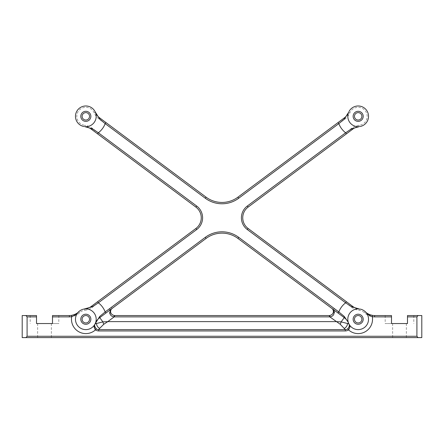 <?xml version="1.0" encoding="UTF-8"?>
<svg xmlns="http://www.w3.org/2000/svg" width="444" height="444" viewBox="0 0 444 444"><rect width="100%" height="100%" fill="white"/><g stroke="black" fill="none" stroke-linecap="round" stroke-linejoin="round"><path stroke-width="0.33" stroke-dasharray="2.22 1.67" d="M27.09 336.269L25.952 337.601L418.048 337.601L416.91 336.269L27.09 336.269L27.09 316.883L36.513 316.883L36.513 323.543L58.819 323.543L52.497 323.543L52.497 316.883L69.369 316.883A14.646 14.646 0 0 0 79.554 312.765A9.03 9.03 0 0 1 84.893 310.273L84.754 308.946A13.314 13.314 0 0 0 91.336 306.382L195.898 228.471A13.314 13.314 0 0 0 195.898 207.115L91.336 129.198A13.314 13.314 0 0 0 84.754 126.634A10.362 10.362 0 0 1 83.489 106.238A10.362 10.362 0 0 1 95.393 112.354A13.314 13.314 0 0 0 99.739 117.926L206.088 197.164A26.634 26.634 0 0 0 237.912 197.164L344.261 117.926A13.314 13.314 0 0 0 348.607 112.354A10.362 10.362 0 0 1 368.514 116.972A10.362 10.362 0 0 1 359.246 126.634A13.314 13.314 0 0 0 352.664 129.198L248.102 207.115A13.314 13.314 0 0 0 248.102 228.471L352.664 306.382A13.314 13.314 0 0 0 359.246 308.946A10.362 10.362 0 0 1 365.373 311.805A13.314 13.314 0 0 0 374.631 315.551L391.503 315.551L391.503 316.883L374.631 316.883L374.631 315.551M84.754 308.946A10.362 10.362 0 0 0 79.676 327.589A10.362 10.362 0 0 0 95.066 323.942A10.362 10.362 0 0 1 79.676 327.589A10.362 10.362 0 0 1 78.627 311.805A13.314 13.314 0 0 1 69.369 315.551L52.497 315.551L52.497 316.883M416.91 316.883L418.048 315.551L407.487 315.551L413.808 315.551L407.487 315.551L407.487 316.883L416.91 316.883L416.91 336.269M27.09 316.883L25.952 315.551L22.2 315.551L22.2 337.601L25.952 337.601M36.513 316.883L36.513 315.551L25.952 315.551M332.567 307.281L238.711 237.346A27.966 27.966 0 0 0 205.289 237.346L111.433 307.281A5.328 5.328 0 0 0 114.613 316.883L329.387 316.883A5.328 5.328 0 0 0 332.567 307.281L331.773 308.352L344.261 317.654M89.533 319.253A3.702 3.702 0 0 0 83.977 316.045A3.702 3.702 0 0 0 83.977 322.461A3.702 3.702 0 0 0 89.533 319.253M361.877 319.253A3.702 3.702 0 0 0 356.321 316.045A3.702 3.702 0 0 0 356.321 322.461A3.702 3.702 0 0 0 361.877 319.253M89.533 116.328A3.702 3.702 0 0 0 83.977 113.126A3.702 3.702 0 0 0 83.977 119.536A3.702 3.702 0 0 0 89.533 116.328M84.893 310.273A14.646 14.646 0 0 0 92.13 307.448L196.698 229.537A14.646 14.646 0 0 0 196.698 206.044L92.13 128.133A14.646 14.646 0 0 0 84.893 125.308L84.754 126.634M374.631 316.883A14.646 14.646 0 0 1 364.446 312.765A9.03 9.03 0 0 0 359.107 310.273A14.646 14.646 0 0 1 351.87 307.448L247.302 229.537A14.646 14.646 0 0 1 247.302 206.044L351.87 128.133A14.646 14.646 0 0 1 359.107 125.308A9.03 9.03 0 0 0 360.212 107.537A9.03 9.03 0 0 0 349.833 112.865A14.646 14.646 0 0 1 345.06 118.992L238.711 198.235A27.966 27.966 0 0 1 205.289 198.235L98.94 118.992A14.646 14.646 0 0 1 94.167 112.865A9.03 9.03 0 0 0 76.818 116.889A9.03 9.03 0 0 0 84.893 125.308M407.487 316.883L407.487 323.543L385.181 323.543L391.503 323.543L391.503 316.883M361.877 116.328A3.702 3.702 0 0 0 356.321 113.126A3.702 3.702 0 0 0 356.321 119.536A3.702 3.702 0 0 0 361.877 116.328M399.495 337.601L406.365 337.601L399.495 337.601M44.505 337.601L51.376 337.601L44.505 337.601M418.048 315.551L421.8 315.551L421.8 337.601L418.048 337.601M238.711 237.346L237.912 238.417A26.634 26.634 0 0 0 206.088 238.417L205.289 237.346M95.393 323.226A10.362 10.362 0 0 1 95.232 323.598A10.362 10.362 0 0 0 95.393 323.226A13.314 13.314 0 0 1 95.493 322.993A13.314 13.314 0 0 0 95.393 323.226M96.293 328.81A3.996 3.996 0 0 0 98.696 329.615L345.304 329.615A3.996 3.996 0 0 0 347.708 328.81A3.996 3.996 0 0 1 345.304 329.615M348.768 323.598A10.362 10.362 0 0 1 348.607 323.226M329.387 316.883L329.387 315.551A3.996 3.996 0 0 0 331.773 308.352L237.912 238.417M99.739 317.654L206.088 238.417M348.934 323.942A10.362 10.362 0 0 0 364.324 327.589A10.362 10.362 0 0 0 365.373 311.805L364.446 312.765M407.487 323.543L407.487 315.551L407.487 323.543M391.503 315.551L385.181 315.551L391.503 315.551L391.503 323.543L391.503 315.551M36.513 323.543L36.513 315.551L30.192 315.551L36.513 315.551L36.513 323.543M52.497 323.543L52.497 315.551L58.819 315.551L52.497 315.551L52.497 323.543M399.495 323.543L406.365 323.543L399.495 323.543M44.505 323.543L51.376 323.543L44.505 323.543M329.387 315.551L114.613 315.551L114.613 316.883M111.433 307.281L112.227 308.352A3.996 3.996 0 0 0 114.613 315.551M348.884 323.848A3.996 3.996 0 0 1 349.139 324.492A3.996 3.996 0 0 0 348.884 323.848M349.112 326.828A3.996 3.996 0 0 1 348.818 327.522A3.996 3.996 0 0 0 349.112 326.828M95.621 328.171A3.996 3.996 0 0 1 95.349 327.8M359.107 310.273L359.246 308.946M351.87 307.448L352.664 306.382M247.302 229.537L248.102 228.471M247.302 206.044L248.102 207.115M351.87 128.133L352.664 129.198M359.107 125.308L359.246 126.634M349.833 112.865L348.607 112.354M345.06 118.992L344.261 117.926M238.711 198.235L237.912 197.164M205.289 198.235L206.088 197.164M98.94 118.992L99.739 117.926M94.167 112.865L95.393 112.354M92.13 128.133L91.336 129.198M196.698 206.044L195.898 207.115M196.698 229.537L195.898 228.471M92.13 307.448L91.336 306.382M79.554 312.765L78.627 311.805M69.369 316.883L69.369 315.551M413.808 315.551L413.808 323.543M385.181 315.551L385.181 323.543M30.192 315.551L30.192 323.543M58.819 315.551L58.819 323.543M392.624 323.543L392.624 337.601M406.365 323.543L406.365 337.601M37.635 323.543L37.635 337.601M51.376 323.543L51.376 337.601"/><path stroke-width="0.67" d="M83.977 309.057L84.754 308.946C87.274 308.669 89.466 307.809 91.336 306.382L92.513 306.732L83.977 309.057A10.362 10.362 0 0 0 77.522 325.441A10.362 10.362 0 0 0 95.066 323.942L99.734 316.428L105.173 311.949L105.966 313.014L99.739 317.654C97.83 319.036 96.387 320.895 95.393 323.226L95.066 323.942A10.362 10.362 0 0 0 95.116 323.848C94.172 325.08 94.566 326.734 96.293 328.81A3.996 3.996 0 0 0 98.696 329.615L345.304 329.615L340.298 324.331L329.825 316.866A5.328 5.328 0 0 1 329.387 316.883L114.613 316.883A5.328 5.328 0 0 1 114.175 316.866C108.103 316.167 109.568 309.562 112.227 308.352C110.545 309.168 108.897 314.058 114.286 315.534L114.175 316.866L107.787 321.623L336.213 321.623L341.109 321.889L348.884 323.848C350.299 325.768 350.172 327.772 348.512 329.87A14.358 14.358 0 0 0 372.3 316.694A14.646 14.646 0 0 0 374.631 316.883L374.631 315.551L391.503 315.551L391.503 316.883L374.631 316.883M91.336 306.382L97.563 301.737L98.357 302.808L92.513 306.732M95.671 322.488A10.362 10.362 0 0 0 85.542 308.896M99.734 316.428L99.739 317.654L102.891 321.889L107.787 321.623L103.702 324.331L99.656 328.371L98.696 329.615L98.696 330.947A5.328 5.328 0 0 1 95.488 329.87C93.828 327.777 93.701 325.768 95.116 323.848L102.891 321.889A3.996 0.45 71.7 0 0 103.702 324.331M97.563 301.737L195.898 228.471A13.314 13.314 0 0 0 195.898 207.115L91.336 129.198L92.513 128.849L98.357 132.773L196.698 206.044A14.646 14.646 0 0 1 196.698 229.537L98.357 302.808A20.674 20.674 0 0 1 105.178 311.96M91.336 129.198C89.466 127.772 87.274 126.917 84.754 126.634L92.513 128.849M97.563 133.844L98.357 132.773A20.674 20.674 0 0 0 105.173 123.632L105.966 122.566L206.088 197.164A26.634 26.634 0 0 0 237.912 197.164L344.261 117.926C346.17 116.544 347.613 114.685 348.607 112.354L344.267 119.153L344.261 117.926M344.267 119.153L338.828 123.632L238.711 198.235A27.966 27.966 0 0 1 205.289 198.235L105.173 123.632L99.734 119.153L99.739 117.926L105.966 122.566M351.487 306.732L352.664 306.382C354.534 307.809 356.726 308.669 359.246 308.946L351.487 306.732L345.643 302.808L247.302 229.537A14.646 14.646 0 0 1 247.302 206.044L345.643 132.773A20.674 20.674 0 0 1 338.828 123.632L338.034 122.566M346.437 133.844L345.643 132.773L351.487 128.849L359.246 126.634C356.726 126.917 354.534 127.772 352.664 129.198L248.102 207.115A13.314 13.314 0 0 0 248.102 228.471L352.664 306.382M351.487 128.849L352.664 129.198M105.167 311.949L205.289 237.346A27.966 27.966 0 0 1 238.711 237.346L338.828 311.949A20.674 20.674 0 0 1 345.648 302.797L346.437 301.737M329.714 315.534L329.825 316.866C335.897 316.167 334.426 309.562 331.773 308.352C333.455 309.174 335.103 314.058 329.714 315.534A3.996 3.996 0 0 1 329.387 315.551L329.387 316.883M329.387 315.551L114.613 315.551A3.996 3.996 0 0 1 114.286 315.534M69.369 315.551L69.369 316.883L52.497 316.883L52.497 315.551L69.369 315.551A13.314 13.314 0 0 0 71.49 315.379L71.7 316.694A14.358 14.358 0 0 0 95.488 329.87L96.293 328.81A3.996 3.996 0 0 1 95.621 328.171M69.369 316.883A14.646 14.646 0 0 0 71.7 316.694C74.614 315.49 76.923 313.864 78.627 311.805C77.162 313.447 74.786 314.635 71.49 315.379M345.304 330.947L345.304 329.615A3.996 3.996 0 0 0 347.708 328.81L348.512 329.87A5.328 5.328 0 0 1 345.304 330.947L98.696 330.947M347.708 328.81A3.996 3.996 0 0 0 348.407 328.133A3.996 3.996 0 0 1 347.708 328.81C349.434 326.74 349.828 325.086 348.884 323.848A10.362 10.362 0 0 1 348.851 323.77M372.51 315.379C369.214 314.635 366.833 313.442 365.373 311.805C367.077 313.864 369.386 315.49 372.3 316.694L372.51 315.379A13.314 13.314 0 0 0 374.631 315.551M90.865 319.253A5.034 5.034 0 0 0 83.311 314.89A5.034 5.034 0 0 0 83.311 323.609A5.034 5.034 0 0 0 90.865 319.253M89.533 319.253A3.702 3.702 0 0 0 83.977 316.045A3.702 3.702 0 0 0 83.977 322.461A3.702 3.702 0 0 0 89.533 319.253M89.533 116.328A3.702 3.702 0 0 0 83.977 113.126A3.702 3.702 0 0 0 83.977 119.536A3.702 3.702 0 0 0 89.533 116.328M90.865 116.328A5.034 5.034 0 0 0 83.311 111.971A5.034 5.034 0 0 0 83.311 120.69A5.034 5.034 0 0 0 90.865 116.328M363.203 116.328A5.034 5.034 0 0 0 355.655 111.971A5.034 5.034 0 0 0 355.655 120.69A5.034 5.034 0 0 0 363.203 116.328M361.877 116.328A3.702 3.702 0 0 0 356.321 113.126A3.702 3.702 0 0 0 356.321 119.536A3.702 3.702 0 0 0 361.877 116.328M361.877 319.253A3.702 3.702 0 0 0 356.321 316.045A3.702 3.702 0 0 0 356.321 322.461A3.702 3.702 0 0 0 361.877 319.253M363.203 319.253A5.034 5.034 0 0 0 355.655 314.89A5.034 5.034 0 0 0 355.655 323.609A5.034 5.034 0 0 0 363.203 319.253M416.91 336.269L27.09 336.269L25.952 337.601L418.048 337.601L416.91 336.269L416.91 316.883L418.048 315.551L407.487 315.551L407.487 316.883L416.91 316.883M27.09 316.883L25.952 315.551L36.513 315.551L36.513 316.883L27.09 316.883L27.09 336.269M418.048 337.601L421.8 337.601L421.8 315.551L418.048 315.551M25.952 315.551L22.2 315.551L22.2 337.601L25.952 337.601M360.023 126.523A10.362 10.362 0 0 0 366.478 110.14A10.362 10.362 0 0 0 348.934 111.644M344.267 316.428L344.261 317.654L338.034 313.014L338.828 311.949L344.267 316.428L348.329 322.488A10.362 10.362 0 0 1 358.458 308.896M348.329 322.488L348.607 323.226C347.613 320.895 346.17 319.036 344.261 317.654A13.314 13.314 0 0 1 348.146 322.239M360.023 309.057A10.362 10.362 0 0 1 366.478 325.441A10.362 10.362 0 0 1 348.884 323.848M83.977 126.523A10.362 10.362 0 0 1 77.522 110.14A10.362 10.362 0 0 1 95.066 111.644L95.393 112.354C96.387 114.685 97.83 116.544 99.739 117.926M348.329 113.092A10.362 10.362 0 0 0 358.458 126.684M338.034 313.014L237.912 238.417A26.634 26.634 0 0 0 206.088 238.417L105.966 313.014M348.468 322.91A13.314 13.314 0 0 1 348.607 323.226L347.458 323.704A3.996 2.631 -56.3 0 1 344.344 328.371M391.503 316.883L391.503 323.543L407.487 323.543L407.487 316.883M36.513 316.883L36.513 323.543L52.497 323.543L52.497 316.883M99.734 119.153L95.066 111.644M95.493 322.993A13.314 13.314 0 0 1 96.287 321.467A13.314 13.314 0 0 0 95.493 322.993M96.476 321.156A13.314 13.314 0 0 1 99.739 317.654A13.314 13.314 0 0 0 96.476 321.156M344.261 317.654L341.109 321.889A3.996 0.45 -71.7 0 1 340.298 324.331M349.139 324.492A3.996 3.996 0 0 1 349.112 326.828A3.996 3.996 0 0 0 349.139 324.492M99.656 328.371A3.996 2.631 56.3 0 1 96.542 323.704L95.393 323.226M95.349 327.8A3.996 3.996 0 0 1 94.7 325.619M94.883 324.425A3.996 3.996 0 0 1 94.983 324.142M95.671 113.092A10.362 10.362 0 0 1 85.542 126.684M195.898 207.115L196.698 206.044M195.898 228.471L196.698 229.537M238.711 198.235L237.912 197.164M247.302 206.044L248.102 207.115M247.302 229.537L248.102 228.471M114.613 315.551L114.613 316.883M238.711 237.346L237.912 238.417M205.289 237.346L206.088 238.417M205.289 198.235L206.088 197.164"/></g></svg>
